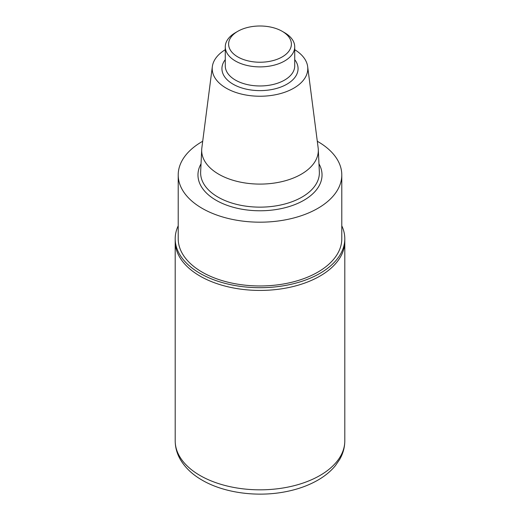 <?xml version="1.0" encoding="UTF-8"?>
<svg xmlns="http://www.w3.org/2000/svg" width="520" height="520" viewBox="0 0 520 520"><rect width="100%" height="100%" fill="white"/><g stroke="black" fill="none" stroke-linecap="round" stroke-linejoin="round"><path stroke-width="0.78" d="M294.723 49.693A47.788 27.593 180 0 1 307.658 66.599L318.156 147.927A58.318 33.67 180 0 1 318.292 149.513A58.318 33.67 180 0 1 260 184.093A58.318 33.67 180 0 1 201.708 149.513A58.318 33.67 180 0 1 201.844 147.927L212.342 66.599A47.788 27.593 180 0 1 225.277 49.693M307.658 66.599A47.788 27.593 180 0 1 260 96.239A47.788 27.593 180 0 1 212.342 66.599M317.298 141.258A81.79 47.223 180 0 1 317.837 141.57A81.79 47.223 180 0 1 341.79 174.961A81.79 47.223 180 0 1 260 222.183A81.79 47.223 180 0 1 178.211 174.961A81.79 47.223 180 0 1 202.703 141.258M341.79 174.961L341.79 238.745A81.79 47.223 180 0 1 260 285.968A81.79 47.223 180 0 1 178.211 238.745L178.211 174.961M341.79 225.83A84.799 48.958 180 0 1 344.799 238.745A84.799 48.958 180 0 1 292.448 283.978A84.799 48.958 180 0 1 200.037 273.364A84.799 48.958 180 0 1 175.201 238.745A84.799 48.958 180 0 1 178.211 225.83M175.201 238.745L175.201 241.469A84.799 48.958 0 0 0 200.037 276.088A84.799 48.958 0 0 0 292.448 286.702A84.799 48.958 0 0 0 344.799 241.469L344.799 440.875A84.799 48.958 180 0 1 292.448 486.103A84.799 48.958 180 0 1 200.037 475.495A84.799 48.958 180 0 1 175.201 440.875C175.247 447.382 176.943 453.557 180.291 459.407C185.029 467.48 192.101 474.272 201.5 479.772C223.301 492.824 256.607 497.4 285.382 491.764C297.713 489.398 308.627 485.472 318.136 479.986C325.124 475.93 330.896 471.14 335.439 465.608L339.729 459.362C343.063 453.525 344.754 447.363 344.799 440.875M284.55 32.669L282.191 31.304A31.382 18.116 180 0 1 282.191 56.927A31.382 18.116 180 0 1 237.809 56.927A31.382 18.116 180 0 1 237.809 31.304A31.382 18.116 180 0 1 282.191 31.304L284.55 32.669A34.723 20.046 180 0 1 294.723 46.845A34.723 20.046 180 0 1 260 66.891A34.723 20.046 180 0 1 225.277 46.845A34.723 20.046 180 0 1 235.45 32.669L237.809 31.304M175.201 440.875L175.201 241.469A84.799 48.958 0 0 0 200.037 276.088A84.799 48.958 0 0 0 292.448 286.702A84.799 48.958 0 0 0 344.799 241.469L344.799 238.745M318.292 149.513L319.351 171.931A59.371 34.281 180 0 1 260 207.142A59.371 34.281 180 0 1 200.649 171.931L201.708 149.513M318.968 163.826A62.043 35.822 180 0 1 260 210.775A62.043 35.822 180 0 1 201.032 163.826M294.723 46.845L294.723 65.923A34.723 20.046 180 0 1 260 85.969A34.723 20.046 180 0 1 225.277 65.923L225.277 46.845M294.723 59.651A38.057 21.97 180 0 1 260 90.623A38.057 21.97 180 0 1 225.277 59.651"/></g></svg>
